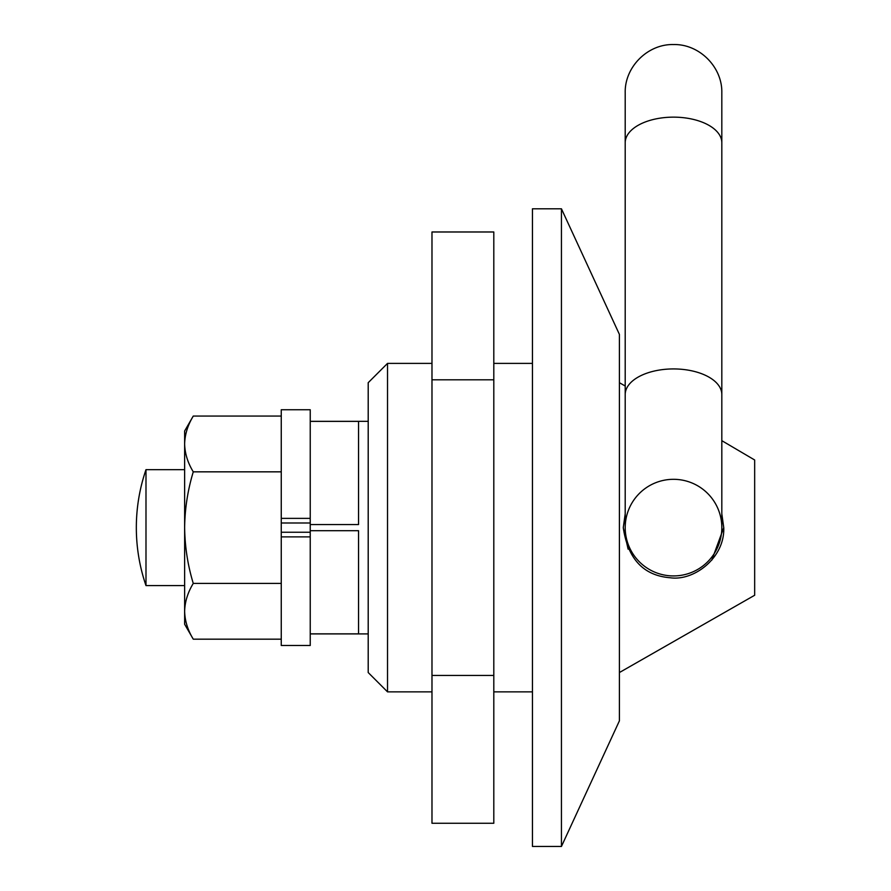 <?xml version="1.0" encoding="UTF-8"?>
<svg xmlns="http://www.w3.org/2000/svg" width="891" height="891" viewBox="0 0 891 891"><rect width="100%" height="100%" fill="white"/><g stroke="black" fill="none" stroke-linecap="round" stroke-linejoin="round"><path stroke-width="1.34" d="M387.529 691.862L368.206 672.549L368.206 382.696L387.529 363.383L387.529 691.862L431.979 691.862M561.441 208.795L532.45 208.795L532.45 846.45L561.441 846.45L561.441 208.795L619.401 334.392L619.401 720.852L561.441 846.45M625.204 394.546L625.204 142.76A48.303 25.616 0 0 1 673.507 117.144A48.303 25.616 0 0 1 721.821 142.76L721.821 394.546A48.303 25.616 0 0 0 673.507 368.93A48.303 25.616 0 0 0 625.204 394.546L625.204 527.617A48.303 48.303 0 0 0 673.507 575.931A48.303 48.303 0 0 0 721.821 527.617A48.303 48.303 0 0 0 673.507 479.313A48.303 48.303 0 0 0 625.204 527.617A48.303 48.303 0 0 0 673.507 575.931A48.303 48.303 0 0 0 721.821 527.617A48.303 48.303 0 0 1 673.507 575.931M721.821 394.546L721.821 527.617L721.821 513.817L723.748 527.617C724.973 557.744 693.989 581.277 670.221 577.758C643.491 575.619 627.843 558.913 623.266 527.617L625.204 513.829M619.401 672.549L754.666 595.255L754.666 459.99L721.821 440.666M623.266 527.617L628.122 549.168M711.798 560.149L723.748 527.617M145.99 585.587L145.99 469.657A178.735 178.735 0 0 0 145.99 585.587L184.637 585.587M310.235 530.702L310.235 518.373L281.255 518.373L281.255 409.749L310.235 409.749L310.235 522.995L281.255 522.995L281.255 518.373L281.255 645.496L310.235 645.496L310.235 530.702L358.55 530.702L358.55 633.857L310.235 633.857M310.235 524.543L358.55 524.543L358.55 421.387L310.235 421.387M493.803 675.445L493.803 823.262L431.979 823.262L431.979 675.445L493.803 675.445L493.803 379.8L431.979 379.8L431.979 675.445M431.979 379.8L431.979 231.983L493.803 231.983L493.803 379.8M281.255 532.25L310.235 532.25L310.235 536.872L281.255 536.872L281.255 532.25M281.255 416.064L193.269 416.064L184.637 431.01L184.637 624.235L193.269 639.181C187.745 630.104 184.871 620.804 184.637 611.293C184.882 601.804 187.756 592.515 193.269 583.405L281.255 583.405M281.255 639.181L193.269 639.181M193.269 416.064C187.756 425.174 184.882 434.463 184.637 443.952C184.871 453.463 187.745 462.763 193.269 471.84C187.734 490.139 184.86 508.728 184.637 527.617C184.894 546.74 187.767 565.34 193.269 583.405M281.255 471.84L193.269 471.84M493.803 691.862L532.45 691.862M387.529 363.383L431.979 363.383M493.803 363.383L532.45 363.383M625.204 142.76L625.204 92.853C624.535 67.037 647.701 43.882 673.507 44.55C699.324 43.882 722.478 67.037 721.821 92.853L721.821 142.76L721.821 92.853M368.206 633.902L310.235 633.902M368.206 421.343L310.235 421.343M184.637 469.657L145.99 469.657M625.204 386.015L619.401 382.696"/></g></svg>
